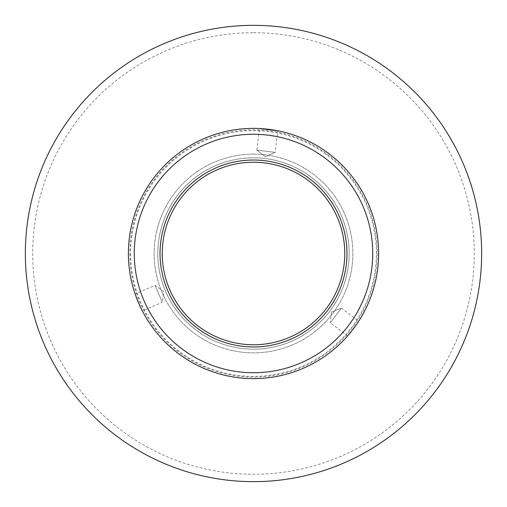 <?xml version="1.0" encoding="UTF-8"?>
<svg xmlns="http://www.w3.org/2000/svg" width="507" height="507" viewBox="0 0 507 507"><rect width="100%" height="100%" fill="white"/><g stroke="black" fill="none" stroke-linecap="round" stroke-linejoin="round"><path stroke-width="0.38" stroke-dasharray="2.54 1.9" d="M256.859 150.11L275.124 152.341L265.319 156.714L256.859 150.11L265.319 156.714L275.124 152.341L256.859 150.11L259.495 128.531M265.319 156.714L275.124 152.341L277.76 130.762M142.277 310.791C139.539 305.296 137.137 299.656 135.071 293.857L155.079 285.352L162.278 302.286L142.277 310.791M128.385 253.5A125.115 125.115 0 0 0 253.5 378.615A125.115 125.115 0 0 0 378.615 253.5A125.115 125.115 0 0 1 253.5 378.615A125.115 125.115 0 0 1 128.385 253.5A125.115 125.115 0 0 0 253.5 378.615A125.115 125.115 0 0 0 378.615 253.5A125.115 125.115 0 0 1 253.5 378.615A125.115 125.115 0 0 1 128.385 253.5A125.115 125.115 0 0 1 253.5 128.385A125.115 125.115 0 0 1 378.615 253.5A125.115 125.115 0 0 0 253.5 128.385A125.115 125.115 0 0 0 128.385 253.5A125.115 125.115 0 0 1 253.5 128.385A125.115 125.115 0 0 1 378.615 253.5A125.115 125.115 0 0 1 253.5 378.615A125.115 125.115 0 0 1 128.385 253.5A125.115 125.115 0 0 1 253.5 128.385A125.115 125.115 0 0 1 378.615 253.5A125.115 125.115 0 0 0 253.5 128.385A125.115 125.115 0 0 0 128.385 253.5M129.855 253.5A123.645 123.645 0 0 0 253.5 377.145A123.645 123.645 0 0 0 377.145 253.5A123.645 123.645 0 0 0 253.5 129.855A123.645 123.645 0 0 0 129.855 253.5M347.669 335.881L330.298 322.807L341.357 308.104L330.298 322.807L331.413 312.135L341.357 308.104L358.728 321.178M162.278 302.286L155.079 285.352L163.767 291.658L162.278 302.286M253.5 154.147A99.353 99.353 0 0 1 352.853 253.5A99.353 99.353 0 0 1 253.5 352.853A99.353 99.353 0 0 1 154.147 253.5A99.353 99.353 0 0 1 253.5 154.147A99.353 99.353 0 0 1 352.853 253.5A99.353 99.353 0 0 1 253.5 352.853A99.353 99.353 0 0 1 154.147 253.5A99.353 99.353 0 0 1 253.5 154.147M157.823 253.5A95.677 95.677 0 0 0 253.5 349.177A95.677 95.677 0 0 0 349.177 253.5A95.677 95.677 0 0 0 253.5 157.823A95.677 95.677 0 0 0 157.823 253.5A95.677 95.677 0 0 0 253.5 349.177A95.677 95.677 0 0 0 349.177 253.5A95.677 95.677 0 0 0 253.5 157.823A95.677 95.677 0 0 0 157.823 253.5M130.591 253.5A122.909 122.909 0 0 0 253.5 376.409A122.909 122.909 0 0 0 376.409 253.5A122.909 122.909 0 0 0 253.5 130.591A122.909 122.909 0 0 0 130.591 253.5M253.5 481.65A228.15 228.15 0 0 1 25.35 253.5A228.15 228.15 0 0 1 253.5 25.35A228.15 228.15 0 0 1 481.65 253.5A228.15 228.15 0 0 1 253.5 481.65M253.5 32.708A220.792 220.792 0 0 1 474.292 253.5A220.792 220.792 0 0 1 253.5 474.292A220.792 220.792 0 0 1 32.708 253.5A220.792 220.792 0 0 1 253.5 32.708M160.035 253.5A93.465 93.465 0 0 0 253.5 346.965A93.465 93.465 0 0 0 346.965 253.5A93.465 93.465 0 0 0 253.5 160.035A93.465 93.465 0 0 0 160.035 253.5M331.413 312.135L341.357 308.104"/><path stroke-width="0.76" d="M277.76 130.762L259.495 128.531L277.76 130.762M135.071 293.857C137.131 299.643 139.533 305.284 142.277 310.791M358.728 321.178C355.337 326.293 351.649 331.198 347.669 335.881C351.643 331.204 355.331 326.305 358.728 321.178M481.65 253.5A228.15 228.15 0 0 1 253.5 481.65A228.15 228.15 0 0 1 25.35 253.5A228.15 228.15 0 0 1 253.5 25.35A228.15 228.15 0 0 1 481.65 253.5M128.385 253.5A125.115 125.115 0 0 0 253.5 378.615A125.115 125.115 0 0 0 378.615 253.5A125.115 125.115 0 0 0 253.5 128.385A125.115 125.115 0 0 0 128.385 253.5M134.273 253.5A119.227 119.227 0 0 0 253.5 372.727A119.227 119.227 0 0 0 372.727 253.5A119.227 119.227 0 0 0 253.5 134.273A119.227 119.227 0 0 0 134.273 253.5M160.035 253.5A93.465 93.465 0 0 0 253.5 346.965A93.465 93.465 0 0 0 346.965 253.5A93.465 93.465 0 0 0 253.5 160.035A93.465 93.465 0 0 0 160.035 253.5M162.24 253.5A91.26 91.26 0 0 0 253.5 344.76A91.26 91.26 0 0 0 344.76 253.5A91.26 91.26 0 0 0 253.5 162.24A91.26 91.26 0 0 0 162.24 253.5"/></g></svg>
